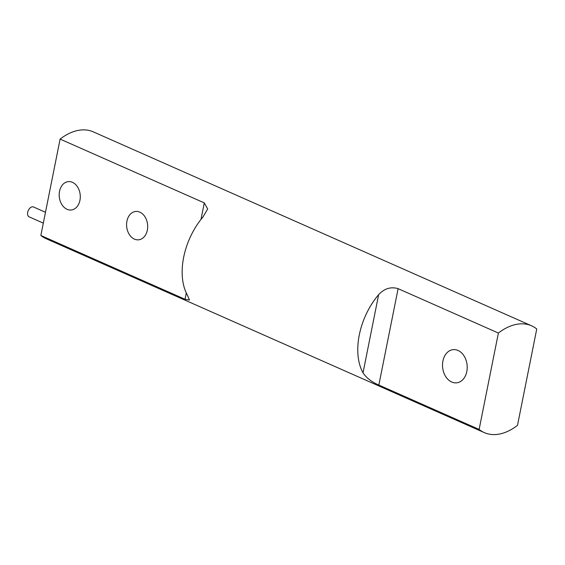 <?xml version="1.0" encoding="UTF-8"?>
<svg xmlns="http://www.w3.org/2000/svg" width="565" height="565" viewBox="0 0 565 565"><rect width="100%" height="100%" fill="white"/><g stroke="black" fill="none" stroke-linecap="round" stroke-linejoin="round"><path stroke-width="0.85" d="M43.314 223.133L29.14 216.861A5.403 3.362 -66.1 0 1 28.25 210.554A5.403 3.362 -66.1 0 1 33.512 206.981L45.49 212.278M147.338 230.153A14.259 10.509 84 0 1 138.637 239.814A14.259 10.509 84 0 1 126.687 226.742A14.259 10.509 84 0 1 135.635 211.451A14.259 10.509 84 0 1 147.338 230.153M79.94 200.321A14.259 10.509 84 0 1 71.239 209.989A14.259 10.509 84 0 1 59.29 196.917A14.259 10.509 84 0 1 68.238 181.626A14.259 10.509 84 0 1 79.94 200.321M466.81 371.523A16.682 12.289 84 0 1 456.626 382.83A16.682 12.289 84 0 1 442.642 367.533A16.682 12.289 84 0 1 453.109 349.65A16.682 12.289 84 0 1 466.81 371.523M60.109 139.096L204.297 202.899L207.68 208.944L203.026 216.918A58.393 36.351 113.9 0 0 187.396 295.128L189.48 300.029L185.038 299.288L40.85 235.478L60.109 139.096A58.393 36.351 -66.1 0 1 93.289 131.857L531.573 325.807A58.393 36.351 -66.1 0 1 536.75 328.985L517.491 425.367A58.393 36.351 -66.1 0 1 496.903 434.436A58.393 36.351 -66.1 0 1 484.311 432.606A58.393 36.351 -66.1 0 1 479.127 429.428L378.847 385.055C371.77 382.053 366.494 377.985 363.02 372.844A58.393 36.351 -66.1 0 1 378.649 294.633C384.37 288.503 390.86 286.512 398.113 288.666L498.387 333.046A58.393 36.351 -66.1 0 1 531.573 325.807M484.311 432.606L46.033 238.656A58.393 36.351 -66.1 0 1 40.85 235.478M498.387 333.046L479.127 429.428M398.113 288.666L378.847 385.055M363.02 372.844L378.649 294.633M185.038 299.288L186.302 292.96M200.992 219.418L204.297 202.899"/></g></svg>
